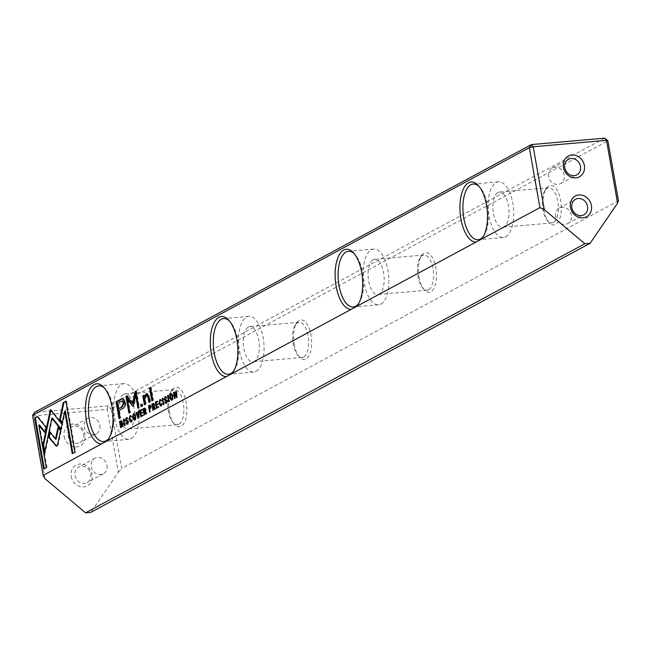 <?xml version="1.0" encoding="UTF-8"?>
<svg xmlns="http://www.w3.org/2000/svg" width="651" height="651" viewBox="0 0 651 651"><rect width="100%" height="100%" fill="white"/><g stroke="black" fill="none" stroke-linecap="round" stroke-linejoin="round"><path stroke-width="0.49" stroke-dasharray="3.25 2.44" d="M555.612 216.498A8.829 7.739 -118.3 0 1 559.274 208.035A8.829 7.739 -118.3 0 1 571.318 215.123A8.829 7.739 -118.3 0 1 567.656 223.586A8.829 7.739 -118.3 0 1 555.612 216.498M548.557 176.511A8.829 7.739 -118.3 0 1 552.227 168.048A8.829 7.739 -118.3 0 1 564.262 175.135A8.829 7.739 -118.3 0 1 560.601 183.598A8.829 7.739 -118.3 0 1 548.557 176.511M64.123 436.398A11.775 10.318 61.7 0 0 76.606 446.912A11.775 10.318 61.7 0 0 85.061 434.567A11.775 10.318 61.7 0 0 72.578 424.061A11.775 10.318 61.7 0 0 64.123 436.398M83.694 434.127A8.829 7.739 -118.3 0 1 80.032 442.582A8.829 7.739 -118.3 0 1 67.989 435.495A8.829 7.739 -118.3 0 1 71.651 427.04A8.829 7.739 -118.3 0 1 83.694 434.127M71.179 476.386A11.775 10.318 61.7 0 0 83.662 486.899A11.775 10.318 61.7 0 0 92.117 474.555A11.775 10.318 61.7 0 0 79.634 464.049A11.775 10.318 61.7 0 0 71.179 476.386M90.749 474.115A8.829 7.739 -118.3 0 1 87.079 482.57A8.829 7.739 -118.3 0 1 75.044 475.482A8.829 7.739 -118.3 0 1 78.706 467.027A8.829 7.739 -118.3 0 1 90.749 474.115M99.92 425.38A8.829 7.739 -118.3 0 1 96.258 433.843A8.829 7.739 -118.3 0 1 84.215 426.755A8.829 7.739 -118.3 0 1 87.877 418.292A8.829 7.739 -118.3 0 1 99.92 425.38M106.976 465.367A8.829 7.739 -118.3 0 1 103.306 473.83A8.829 7.739 -118.3 0 1 91.27 466.743A8.829 7.739 -118.3 0 1 94.932 458.28A8.829 7.739 -118.3 0 1 106.976 465.367M553.309 222.487A17.658 7.958 85 0 1 551.828 222.943A17.658 7.958 85 0 1 547.613 220.884A17.658 7.958 85 0 1 542.796 209.386A17.658 7.958 85 0 1 544.96 190.507A17.658 7.958 85 0 1 547.263 188.212A17.658 7.958 85 0 1 548.752 187.757A17.658 7.958 85 0 1 557.777 201.314A17.658 7.958 85 0 1 553.309 222.487M543.821 209.72A19.864 8.951 -95 0 0 549.241 222.658A19.864 8.951 -95 0 0 558.818 220.868A19.864 8.951 -95 0 0 560.674 200.638A19.864 8.951 -95 0 0 546.254 188.481A19.864 8.951 -95 0 0 543.821 209.72M483.473 236.305A27.96 12.605 -95 0 0 484.124 235.361A27.96 12.605 -95 0 0 487.542 205.48A27.96 12.605 -95 0 0 479.925 187.268A27.96 12.605 -95 0 0 479.112 186.455M428.488 289.752A17.658 7.958 85 0 1 426.999 290.208A17.658 7.958 85 0 1 422.792 288.157A17.658 7.958 85 0 1 417.975 276.651A17.658 7.958 85 0 1 420.131 257.78A17.658 7.958 85 0 1 422.442 255.477A17.658 7.958 85 0 1 423.923 255.021A17.658 7.958 85 0 1 432.956 268.578A17.658 7.958 85 0 1 428.488 289.752M419 276.984A19.864 8.951 -95 0 0 424.419 289.923A19.864 8.951 -95 0 0 433.997 288.141A19.864 8.951 -95 0 0 435.853 267.903A19.864 8.951 -95 0 0 421.433 255.753A19.864 8.951 -95 0 0 419 276.984M358.644 303.569A27.96 12.605 -95 0 0 359.303 302.634A27.96 12.605 -95 0 0 362.721 272.745A27.96 12.605 -95 0 0 355.096 254.541A27.96 12.605 -95 0 0 354.29 253.727M303.659 357.025A17.658 7.958 85 0 1 302.178 357.48A17.658 7.958 85 0 1 297.963 355.422A17.658 7.958 85 0 1 293.153 343.923A17.658 7.958 85 0 1 295.31 325.052A17.658 7.958 85 0 1 297.621 322.75A17.658 7.958 85 0 1 299.102 322.294A17.658 7.958 85 0 1 308.126 335.851A17.658 7.958 85 0 1 303.659 357.025M294.179 344.257A19.864 8.951 -95 0 0 299.59 357.196A19.864 8.951 -95 0 0 309.176 355.413A19.864 8.951 -95 0 0 311.032 335.175A19.864 8.951 -95 0 0 296.604 323.026A19.864 8.951 -95 0 0 294.179 344.257M233.823 370.842A27.96 12.605 -95 0 0 234.482 369.898A27.96 12.605 -95 0 0 237.9 340.017A27.96 12.605 -95 0 0 230.275 321.806A27.96 12.605 -95 0 0 229.469 320.992M505.729 236.793A27.96 12.605 -95 0 0 513.208 205.895A27.96 12.605 -95 0 0 498.511 181.808A27.96 12.605 -95 0 0 496.16 182.524A27.96 12.605 -95 0 0 488.681 213.422A27.96 12.605 -95 0 0 503.378 237.517A27.96 12.605 -95 0 0 505.729 236.793M380.908 304.066A27.96 12.605 -95 0 0 388.387 273.168A27.96 12.605 -95 0 0 373.69 249.073A27.96 12.605 -95 0 0 371.339 249.797A27.96 12.605 -95 0 0 363.86 280.695A27.96 12.605 -95 0 0 378.556 304.782A27.96 12.605 -95 0 0 380.908 304.066M256.087 371.339A27.96 12.605 -95 0 0 263.565 340.44A27.96 12.605 -95 0 0 248.861 316.345A27.96 12.605 -95 0 0 246.517 317.07A27.96 12.605 -95 0 0 239.039 347.959A27.96 12.605 -95 0 0 253.735 372.055A27.96 12.605 -95 0 0 256.087 371.339M178.838 424.297A17.658 7.958 85 0 1 177.357 424.753A17.658 7.958 85 0 1 173.142 422.694A17.658 7.958 85 0 1 168.324 411.196A17.658 7.958 85 0 1 170.489 392.325A17.658 7.958 85 0 1 172.792 390.022A17.658 7.958 85 0 1 174.281 389.567A17.658 7.958 85 0 1 183.305 403.124A17.658 7.958 85 0 1 178.838 424.297M169.358 411.53A19.864 8.951 -95 0 0 174.769 424.468A19.864 8.951 -95 0 0 184.347 422.678A19.864 8.951 -95 0 0 186.202 402.448A19.864 8.951 -95 0 0 171.783 390.299A19.864 8.951 -95 0 0 169.358 411.53M109.002 438.115A27.96 12.605 -95 0 0 109.653 437.171A27.96 12.605 -95 0 0 113.079 407.29A27.96 12.605 -95 0 0 105.454 389.078A27.96 12.605 -95 0 0 104.64 388.265M131.258 438.603A27.96 12.605 -95 0 0 138.736 407.713A27.96 12.605 -95 0 0 124.04 383.618A27.96 12.605 -95 0 0 121.688 384.334A27.96 12.605 -95 0 0 114.21 415.232A27.96 12.605 -95 0 0 128.914 439.327A27.96 12.605 -95 0 0 131.258 438.603M123.454 394.335A17.658 7.958 85 0 1 124.935 393.879A17.658 7.958 85 0 1 134.22 409.097A17.658 7.958 85 0 1 129.5 428.61A17.658 7.958 85 0 1 128.011 429.066A17.658 7.958 85 0 1 118.734 413.849A17.658 7.958 85 0 1 123.454 394.335M248.275 327.062A17.658 7.958 85 0 1 249.764 326.607A17.658 7.958 85 0 1 259.041 341.824A17.658 7.958 85 0 1 254.321 361.338A17.658 7.958 85 0 1 252.84 361.793A17.658 7.958 85 0 1 243.555 346.576A17.658 7.958 85 0 1 248.275 327.062M373.104 259.79A17.658 7.958 85 0 1 374.585 259.334A17.658 7.958 85 0 1 383.87 274.551A17.658 7.958 85 0 1 379.142 294.065A17.658 7.958 85 0 1 377.661 294.521A17.658 7.958 85 0 1 368.376 279.303A17.658 7.958 85 0 1 373.104 259.79M497.925 192.525A17.658 7.958 85 0 1 499.407 192.069A17.658 7.958 85 0 1 508.691 207.287A17.658 7.958 85 0 1 503.972 226.8A17.658 7.958 85 0 1 502.482 227.256A17.658 7.958 85 0 1 493.206 212.039A17.658 7.958 85 0 1 497.925 192.525M618.45 200.777L121.656 468.508L111.077 408.527L607.871 140.795M45 478.672L33.917 415.834L107.212 409.43L118.287 472.268L90.806 512.378M118.287 472.268L121.656 468.508M604.755 138.167L107.952 405.899L34.666 412.311L33.917 415.834L32.55 415.395M107.212 409.43L107.952 405.899L111.077 408.527L107.212 409.43M65.897 401.496L66.557 401.138L65.849 401.203M65.425 411.082L62.903 423.044L62.35 422.361M62.903 423.044L62.195 423.101M66.557 401.138L75.565 452.217L72.879 453.34M72.928 453.633L72.22 453.698M75.565 452.217L74.857 452.282M165.574 402.546L165.834 401.61L166.737 402.432L167.283 400.951L166.257 400.251M165.834 401.61L165.126 401.667M165.444 396.654L166.151 396.589L167.079 397.802L165.867 397.411L165.37 398.794L167.689 400.65L166.884 403.156L166.086 403.262M166.672 398.021L165.964 398.087M167.079 397.802L166.371 397.867M165.029 399.421L165.069 397.533M122.632 398.754L123.78 398.819L125.513 402.001C126.18 405.475 125.236 407.746 122.673 408.82L119.45 410.553L120.744 417.909L119.654 418.178M119.109 408.633L118.14 403.156L122.412 400.951M119.703 418.471L118.995 418.536M120.744 417.909L120.036 417.975M119.45 410.553L118.742 410.618M118.14 403.156L117.432 403.213M163.954 404.621L162.856 398.388L163.263 398.176L164.361 404.401L163.246 404.686M164.361 404.401L163.653 404.466M163.263 398.176L162.555 398.233M153.563 403.4L154.848 404.483L154.556 406.257L155.727 409.056L155.296 409.284L154.735 407.2L154.01 406.899L153.498 407.176L153.595 410.203L153.05 407.103M152.936 406.452L152.586 404.466M153.367 406.411L153.034 404.54L153.628 404.222L154.433 404.808L153.961 406.094M153.595 410.203L152.887 410.268M153.994 409.992L153.294 410.049M153.498 407.176L152.798 407.233M155.296 409.284L154.588 409.349M155.727 409.056L155.019 409.113M154.556 406.257L153.848 406.314M153.034 404.54L152.334 404.605M121.525 420.928L122.233 420.872L121.07 420.912L122.233 420.872L123.226 423.256L123.259 425.746L122.274 427.08L121.273 427.308M121.159 426.674L120.289 421.758M121.591 426.641L120.744 421.832L121.322 421.522L122.803 423.484L122.242 426.291M121.322 427.601L120.614 427.658M120.744 421.832L120.036 421.897M136.344 395.116L134.114 405.524L133.805 406.191L133.325 405.931L133.805 406.191M134.114 405.524L133.406 405.589M135.913 391.601L136.572 391.243L139.46 407.672L138.582 407.827M138.63 408.12L137.922 408.177M139.46 407.672L138.761 407.729M136.572 391.243L135.864 391.308M127.01 396.394L127.539 396.109L133.325 403.441M127.539 396.109L126.839 396.166M128.133 399.519L130.436 412.539L129.549 412.693M129.598 412.986L128.89 413.051M130.436 412.539L129.728 412.596M160.122 399.519L160.83 399.454L161.83 400.731L160.545 400.251L160.17 403.262L161.44 405.304L162.351 403.644L161.562 406.021L160.887 406.069M162.351 403.644L161.643 403.71M161.399 400.967L160.699 401.024M161.83 400.731L161.123 400.796M160.268 405.345L159.845 400.308M134.643 420.212L135.367 420.147C136.808 417.022 136.425 414.882 134.228 413.71L133.903 413.654M133.96 419.472L133.528 414.532M134.35 414.402C135.888 415.403 136.189 417.079 135.229 419.431C133.691 418.406 133.39 416.73 134.35 414.402L133.642 414.459M158.209 406.899L158.868 406.55L158.999 407.29L157.037 408.031M156.932 407.396L156.533 405.166M156.427 404.54L156.069 402.53M157.094 408.323L156.386 408.38M158.999 407.29L158.291 407.355M158.868 406.55L158.16 406.606M157.615 404.1L158.266 403.742L158.396 404.483L156.989 405.239L157.363 407.363M156.989 405.239L156.281 405.304M158.396 404.483L157.688 404.54M158.266 403.742L157.558 403.807M157.208 401.431L157.868 401.081L157.998 401.813L156.525 402.611L156.858 404.507M156.525 402.611L155.817 402.668M157.998 401.813L157.29 401.879M157.868 401.081L157.16 401.138M125.106 425.559L124.007 419.325L124.414 419.106L125.513 425.339L124.406 425.616M125.513 425.339L124.805 425.404M124.414 419.106L123.706 419.171M144.823 408.112L146.109 409.194L145.816 410.968L146.988 413.767L146.556 413.995L145.987 411.912L145.271 411.611L144.758 411.888L144.856 414.915L144.302 411.814M144.188 411.163L143.838 409.178M144.628 411.123L144.294 409.251L144.888 408.934L145.694 409.52L145.214 410.805M144.856 414.915L144.148 414.98M145.254 414.695L144.546 414.76M144.758 411.888L144.05 411.945M146.556 413.995L145.848 414.06M146.988 413.767L146.28 413.824M145.816 410.968L145.108 411.025M144.294 409.251L143.586 409.316M149.754 408.958L150.291 411.985L150.69 411.774L150.21 409.031L151.528 406.37L150.617 405.06L149.909 405.125M149.64 408.299L149.266 406.183M150.072 408.267L149.722 406.257L150.3 405.939L151.105 406.615L150.658 407.949M150.291 411.985L149.584 412.05M150.69 411.774L149.982 411.831M150.21 409.031L149.502 409.097M149.722 406.257L149.014 406.322M130.241 415.623L130.949 415.558L131.95 416.835L130.664 416.355L130.29 419.358L131.559 421.409L132.47 419.749L131.681 422.125L131.006 422.173M132.47 419.749L131.762 419.814M131.526 417.071L130.818 417.128M131.95 416.835L131.242 416.9M130.387 421.449L129.866 419.618L130.346 416.38M58.5 428.041L58.655 427.292L61.267 430.547L58.411 444.104L57.378 445.902L56.653 445.976M58.411 444.104L57.703 444.161M61.267 430.547L60.559 430.612M58.655 427.292L57.947 427.357M50.208 432.606L50.363 431.865L56.181 439.059M50.363 431.865L49.655 431.922M37.481 416.811L38.01 416.526L37.302 416.583M39.483 424.997L46.994 467.613L44.317 468.736M44.366 469.029L43.658 469.094M46.994 467.613L46.286 467.67M38.01 416.526L46.563 427.178L45.456 432.443L44.903 431.759M45.456 432.443L44.748 432.508M46.563 427.178L45.855 427.243M50.859 410.35L51.022 409.609L62.732 424.224L61.585 429.44L60.877 429.497M62.732 424.224L62.024 424.281M53.626 412.872L52.918 412.937L53.626 412.864M51.022 409.609L50.306 409.674M52.519 418.137L45.122 453.283L44.805 451.485M45.122 453.283L44.414 453.34M61.585 429.44L61.039 428.757M138.378 417.128L136.629 412.522L137.084 412.278L138.85 417.088L138.818 411.342L139.257 411.106L139.224 417.95L138.077 418.251M139.224 417.95L138.517 418.007M139.257 411.106L138.549 411.172M137.084 412.278L136.376 412.343M138.777 418.186L138.517 417.503M171.4 393.676C173.597 394.848 173.98 396.996 172.539 400.113L171.823 400.178L172.539 400.113M171.132 399.437L170.708 394.498M171.522 394.368C173.068 395.369 173.361 397.045 172.409 399.397C170.863 398.379 170.562 396.703 171.522 394.368L170.814 394.425M169.366 401.708L168.267 395.474L168.674 395.255L169.773 401.488L168.658 401.765M169.773 401.488L169.065 401.553M168.674 395.255L167.966 395.32M142.659 415.281L143.318 414.931L143.448 415.672L141.487 416.412M141.381 415.777L140.982 413.548M140.876 412.921L140.518 410.911M141.544 416.697L140.836 416.762M143.448 415.672L142.74 415.737M143.318 414.931L142.61 414.988M142.064 412.474L142.715 412.124L142.846 412.856L141.438 413.621L141.812 415.737M141.438 413.621L140.73 413.678M142.846 412.856L142.138 412.921M142.715 412.124L142.008 412.189M141.658 409.813L142.317 409.463L142.447 410.195L140.974 410.984L141.308 412.88M140.974 410.984L140.266 411.05M142.447 410.195L141.739 410.252M142.317 409.463L141.609 409.52M176.502 396.345L174.704 393.041L175.265 398.526L174.305 393.074M175.265 398.526L174.558 398.591M175.64 398.322L174.932 398.388M174.167 392.293L174.737 391.983L177.064 396.296L176.535 391.015L177.633 397.248L176.877 397.037M177.137 397.517L176.429 397.582M177.633 397.248L176.926 397.313M176.535 391.015L175.827 391.08M174.737 391.983L174.037 392.048M150.601 387.695L151.252 387.337L153.53 400.243L152.497 400.479M152.554 400.772L151.846 400.829M153.53 400.243L152.822 400.3M151.252 387.337L150.544 387.402M126.725 423.484L126.986 422.548L127.897 423.362L128.434 421.889L127.409 421.189M126.986 422.548L126.278 422.605M126.595 417.584L127.303 417.527L128.231 418.739L127.018 418.349L126.522 419.732L128.841 421.579L128.035 424.094L127.246 424.2M127.824 418.959L127.116 419.016M128.231 418.739L127.523 418.796M126.188 420.359L126.221 418.463M141.861 404.393L142.52 404.035L142.862 405.988L141.666 406.314M141.723 406.606L141.015 406.663M142.862 405.988L142.154 406.053M142.52 404.035L141.812 404.1M146.857 395.1L145.246 399.275L146.117 404.238L145.067 404.483M145.124 404.776L144.416 404.832M146.117 404.238L145.409 404.295M147.191 393.652L149.64 396.508L150.576 401.83L149.551 402.066M149.6 402.359L148.892 402.424M150.576 401.83L149.868 401.895M143.79 395.637L144.432 395.295L144.847 396.426M144.432 395.295L143.725 395.352M166.884 403.156L166.176 403.221M167.689 400.65L166.981 400.707M166.379 399.389L165.671 399.454M165.37 398.794L164.662 398.86M165.867 397.411L165.159 397.476M167.063 397.704L166.355 397.769M123.78 398.819L123.08 398.884M122.673 408.82L121.965 408.877M125.513 402.001L124.805 402.066M121.241 401.488L120.533 401.545M154.848 404.483L154.141 404.548M154.01 406.899L153.302 406.965M155.15 406.956L154.45 407.021M153.628 404.222L152.92 404.287M122.274 427.08L121.566 427.146M123.259 425.746L122.551 425.811M123.226 423.256L122.518 423.313M121.322 421.522L120.614 421.588M161.562 406.021L160.854 406.086M160.17 403.262L159.462 403.319M135.367 420.147L134.659 420.204M146.109 409.194L145.401 409.259M145.271 411.611L144.563 411.676M146.41 411.668L145.702 411.733M144.888 408.934L144.18 408.999M151.528 406.37L150.82 406.436M150.658 408.787L149.958 408.852M150.3 405.939L149.592 406.004M131.681 422.125L130.981 422.19M130.29 419.358L129.582 419.423M52.218 419.561L51.51 419.626M128.035 424.094L127.327 424.151M128.841 421.579L128.133 421.645M127.531 420.326L126.823 420.391M126.522 419.732L125.822 419.797M127.018 418.349L126.31 418.406M128.214 418.642L127.506 418.707M145.246 399.275L144.538 399.332M146.654 395.198L145.946 395.255M149.64 396.508L148.933 396.573M559.274 208.035L575.5 199.296M552.227 168.048L568.453 159.3M103.306 473.83L87.079 482.57M96.258 433.843L80.032 442.582M547.613 220.884L549.241 222.658M484.124 235.361L482.83 237.387M422.792 288.157L424.419 289.923M359.303 302.634L358.009 304.66M297.963 355.422L299.59 357.196M234.482 369.898L233.18 371.924M498.511 181.808L473.253 184.013M373.69 249.073L348.431 251.286M248.861 316.345L223.602 318.551M173.142 422.694L174.769 424.468M109.653 437.171L108.359 439.197M124.04 383.618L98.781 385.823M174.281 389.567L124.935 393.879M299.102 322.294L249.764 326.607M423.923 255.021L374.585 259.334M548.752 187.757L499.407 192.069M551.828 222.943L502.482 227.256M426.999 290.208L377.661 294.521M302.178 357.48L252.84 361.793M177.357 424.753L128.011 429.066M128.914 439.327L103.647 441.533M105.454 389.078L103.826 387.312M170.489 392.325L171.783 390.299M253.735 372.055L228.477 374.26M378.556 304.782L353.298 306.995M503.378 237.517L478.119 239.723M230.275 321.806L228.647 320.04M295.31 325.052L296.604 323.026M355.096 254.541L353.469 252.767M420.131 257.78L421.433 255.753M479.925 187.268L478.298 185.494M544.96 190.507L546.254 188.481M87.877 418.292L71.651 427.04M94.932 458.28L78.706 467.027M560.601 183.598L576.827 174.85M567.656 223.586L583.882 214.838M166.412 403.319L165.704 403.376M122.998 398.689L122.29 398.754M121.688 420.676L120.98 420.741M133.707 406.224L133.007 406.281M161.228 406.134L160.52 406.191M134.993 420.261L134.285 420.326M131.347 422.239L130.639 422.296M57.003 446.025L56.295 446.081M172.165 400.227L171.457 400.292M127.572 424.249L126.864 424.314M147.557 393.578L146.849 393.635"/><path stroke-width="0.98" d="M138.517 418.007L138.549 411.172L138.11 411.408L138.142 417.153L136.376 412.343L135.921 412.588L138.077 418.251L138.517 418.007M62.024 424.281L50.306 409.674L42.917 444.828L44.414 453.34L51.811 418.194L60.877 429.497L62.024 424.281M44.805 451.485L43.625 444.763L49.907 414.882L49.199 414.939L49.899 414.874L50.859 410.35M34.649 418.015L43.658 469.094L46.286 467.67L38.775 425.062L44.748 432.508L45.855 427.243L37.302 416.583L34.649 418.015L37.481 416.811M56.67 445.968L57.703 444.161L60.559 430.612L57.947 427.357L55.473 439.124L49.655 431.922L48.548 437.187L56.295 446.081M131.559 421.409L130.851 421.474L129.582 419.423L129.956 416.412L131.242 416.9L129.883 415.737L129.158 419.683L130.981 422.19L131.762 419.814L130.664 421.531L131.673 421.335M130.241 415.623L129.964 416.412L130.859 416.29L130.346 416.38M149.266 406.183L150.235 405.191L148.485 405.817L149.584 412.05L149.982 411.831L149.502 409.097L150.82 406.436L149.909 405.125M124.805 425.404L123.706 419.171L123.308 419.39L124.406 425.616L124.805 425.404M156.386 408.38L158.291 407.355L158.16 406.606L156.655 407.42L156.281 405.304L157.688 404.54L157.558 403.807L156.15 404.564L155.817 402.668L157.29 401.879L157.16 401.138L155.288 402.155L156.386 408.38M133.528 414.532L134.244 413.702L133.52 413.776C132.08 416.9 132.462 419.049 134.659 420.204C136.1 417.088 135.717 414.947 133.52 413.776L133.903 413.654M152.586 404.466L153.563 403.4L151.789 404.035L152.887 410.268L153.294 410.049L152.798 407.233L154.027 407.266L154.588 409.349L155.019 409.113L153.848 406.314L154.141 404.548L153.254 403.327M153.302 406.965L154.507 407.225M165.159 397.476L166.371 397.867L165.077 396.768L164.247 399.144L164.793 400.219L166.575 401.016L166.038 402.489L164.695 401.903L166.176 403.221L166.981 400.707L164.662 398.86L165.159 397.476L166.103 397.338L166.672 398.021M166.737 402.432L165.761 402.578L166.908 402.31M165.444 396.654L165.069 397.533M165.704 403.376L166.176 403.221M63.22 402.619L59.583 419.846L62.195 423.101L64.718 411.139L72.22 453.698L74.857 452.282L65.849 401.203L63.22 402.619L65.897 401.496M539.923 207.636L43.129 475.376L45 478.672L85.574 512.833L584.867 243.751L544.293 209.598L539.923 207.636L529.344 147.655L32.55 415.395L43.129 475.376M101.483 443.925A30.166 13.598 85 0 1 86.461 420.741A30.166 13.598 85 0 1 89.277 390.014A30.166 13.598 85 0 1 103.826 387.312A30.166 13.598 85 0 1 112.045 406.956A30.166 13.598 85 0 1 108.359 439.197A30.166 13.598 85 0 1 107.098 440.898M226.304 376.652A30.166 13.598 85 0 1 211.282 353.477A30.166 13.598 85 0 1 214.098 322.75A30.166 13.598 85 0 1 228.647 320.04A30.166 13.598 85 0 1 236.874 339.684A30.166 13.598 85 0 1 233.18 371.924A30.166 13.598 85 0 1 231.919 373.625M351.125 309.388A30.166 13.598 85 0 1 336.103 286.204A30.166 13.598 85 0 1 338.927 255.477A30.166 13.598 85 0 1 353.469 252.767A30.166 13.598 85 0 1 361.696 272.411A30.166 13.598 85 0 1 358.009 304.66A30.166 13.598 85 0 1 356.748 306.361M475.954 242.115A30.166 13.598 85 0 1 460.932 218.931A30.166 13.598 85 0 1 463.748 188.204A30.166 13.598 85 0 1 478.298 185.494A30.166 13.598 85 0 1 486.517 205.146A30.166 13.598 85 0 1 482.83 237.387A30.166 13.598 85 0 1 481.569 239.088M123.08 398.884L120.28 399.551L116.049 401.83L118.995 418.536L120.036 417.975L118.742 410.618L121.965 408.877C124.528 407.811 125.472 405.54 124.805 402.066L123.08 398.884L122.29 398.754M163.653 404.466L162.555 398.233L162.148 398.453L163.246 404.686L163.653 404.466M120.289 421.758L121.07 420.912L119.515 421.425L120.614 427.658L121.566 427.146L122.551 425.811L122.518 423.313L121.525 420.928L120.362 420.969L121.525 420.928M133.406 405.589L135.636 395.181L137.922 408.177L138.761 407.729L135.864 391.308L135.034 391.756L132.617 403.506L126.839 396.166L126.001 396.622L128.89 413.051L129.728 412.596L127.433 399.576L132.633 406.004L133.097 406.257L133.406 405.589M127.433 399.576L128.133 399.519L133.097 406.257M161.44 405.304L160.732 405.37L159.462 403.319L159.837 400.316L161.123 400.796L159.764 399.633L159.039 403.579L160.854 406.086L161.643 403.71L160.545 405.427L161.554 405.231M143.838 409.178L144.823 408.112L143.049 408.747L144.148 414.98L144.05 411.945L145.287 411.977L145.848 414.06L146.28 413.824L145.108 411.025L145.401 409.259L144.506 408.039M144.563 411.676L145.759 411.937M170.708 394.498L171.4 393.676L170.7 393.741C169.252 396.874 169.634 399.014 171.831 400.17C173.272 397.053 172.897 394.913 170.7 393.741L171.083 393.619M171.457 400.292L171.132 399.437M169.065 401.553L167.966 395.32L167.559 395.539L168.658 401.765L169.065 401.553M140.836 416.762L142.74 415.737L142.61 414.988L141.104 415.802L140.73 413.678L142.138 412.921L142.008 412.189L140.6 412.946L140.266 411.05L141.739 410.252L141.609 409.52L139.737 410.529L140.836 416.762M174.558 398.591L173.996 393.098L176.429 397.582L176.926 397.313L175.827 391.08L176.356 396.361L174.037 392.048L173.459 392.358L174.558 398.591M151.846 400.829L152.822 400.3L150.544 387.402L149.567 387.923L151.846 400.829M126.31 418.406L127.523 418.796L126.229 417.706L125.399 420.074L125.944 421.156L127.734 421.946L127.189 423.427L125.846 422.841L127.327 424.151L128.133 421.645L125.822 419.797L126.31 418.406L127.262 418.267L127.824 418.959M127.897 423.362L126.921 423.516L128.068 423.248M126.864 424.314L127.327 424.151M141.015 406.663L142.154 406.053L141.812 404.1L140.673 404.71L141.015 406.663M143.342 398.738L144.416 404.832L145.409 404.295L144.538 399.332L145.946 395.255L146.524 395.067L148.005 397.37L148.892 402.424L149.868 401.895L148.933 396.573L146.849 393.635L145.97 393.928L144.058 396.882L143.725 395.352L142.748 395.881L143.342 398.738L144.05 398.681L143.456 395.816L142.748 395.881M571.838 207.75A8.829 7.739 -118.3 0 1 575.5 199.296A8.829 7.739 -118.3 0 1 587.544 206.375A8.829 7.739 -118.3 0 1 583.882 214.838A8.829 7.739 -118.3 0 1 571.838 207.75M591.409 205.48A11.775 10.318 61.7 0 0 578.926 194.966A11.775 10.318 61.7 0 0 570.471 207.311A11.775 10.318 61.7 0 0 582.954 217.816A11.775 10.318 61.7 0 0 591.409 205.48M564.783 167.763A8.829 7.739 -118.3 0 1 568.453 159.3A8.829 7.739 -118.3 0 1 580.489 166.387A8.829 7.739 -118.3 0 1 576.827 174.85A8.829 7.739 -118.3 0 1 564.783 167.763M584.362 165.492A11.775 10.318 61.7 0 0 571.871 154.979A11.775 10.318 61.7 0 0 563.416 167.315A11.775 10.318 61.7 0 0 575.899 177.829A11.775 10.318 61.7 0 0 584.362 165.492M479.112 186.455A27.96 12.605 -95 0 0 473.253 184.013A27.96 12.605 -95 0 0 470.901 184.729A27.96 12.605 -95 0 0 463.829 218.256A27.96 12.605 -95 0 0 478.119 239.723A27.96 12.605 -95 0 0 480.471 239.007A27.96 12.605 -95 0 0 483.473 236.305M354.29 253.727A27.96 12.605 -95 0 0 348.431 251.286A27.96 12.605 -95 0 0 346.08 252.002A27.96 12.605 -95 0 0 339.008 285.529A27.96 12.605 -95 0 0 353.298 306.995A27.96 12.605 -95 0 0 355.649 306.271A27.96 12.605 -95 0 0 358.644 303.569M229.469 320.992A27.96 12.605 -95 0 0 223.602 318.551A27.96 12.605 -95 0 0 221.259 319.275A27.96 12.605 -95 0 0 214.179 352.801A27.96 12.605 -95 0 0 228.477 374.26A27.96 12.605 -95 0 0 230.828 373.544A27.96 12.605 -95 0 0 233.823 370.842M104.64 388.265A27.96 12.605 -95 0 0 98.781 385.823A27.96 12.605 -95 0 0 96.429 386.548A27.96 12.605 -95 0 0 89.358 420.066A27.96 12.605 -95 0 0 103.647 441.533A27.96 12.605 -95 0 0 105.999 440.817A27.96 12.605 -95 0 0 109.002 438.115M617.587 203.185L606.504 140.347L607.871 140.795L618.45 200.777L617.587 203.185L590.107 243.295L584.867 243.751M32.55 415.395L34.666 412.311L531.46 144.571L604.755 138.167L606.504 140.347L533.21 146.76L544.293 209.598M590.107 243.295L90.806 512.378L85.574 512.833M529.344 147.655L533.21 146.76L531.46 144.571L529.344 147.655M604.755 138.167L607.871 140.795M62.35 422.361L60.291 419.789L63.928 402.554M60.291 419.789L59.583 419.846M72.879 453.34L65.425 411.082L64.718 411.139M165.167 401.862L164.695 401.903M166.884 403.156L165.419 401.927M167.283 400.951L165.5 400.162L164.955 399.079M119.654 418.178L116.757 401.765L122.632 398.754M122.412 400.951L124.195 402.888L122.201 406.965L119.109 408.633L121.493 407.021L123.495 402.953L122.095 400.926L117.432 403.213L118.401 408.69M116.757 401.765L116.049 401.83M162.587 398.412L162.148 398.453M153.05 407.103L152.936 406.452M154.735 407.2L154.01 406.899L154.735 407.2M154.01 406.061L152.659 406.476L153.726 404.865L152.92 404.287L152.334 404.605L152.659 406.476M154.433 404.808L153.97 404.1L152.92 404.287M152.497 403.97L151.789 404.035M121.273 427.308L121.159 426.674M122.461 426.128L120.883 426.698L121.534 426.348L122.095 423.541L120.614 421.588L120.036 421.897L120.883 426.698M121.322 421.522L121.981 421.539M120.223 421.368L119.515 421.425M121.599 421.433L120.614 421.588M138.582 407.827L136.344 395.116L135.636 395.181M132.617 403.506L133.325 403.441L135.913 391.601M135.733 391.69L135.034 391.756M129.549 412.693L127.01 396.394M126.701 396.557L126.001 396.622M161.676 403.905L161.196 403.945M159.845 400.308L160.455 399.576M160.887 406.069L160.268 405.345M134.643 420.212L133.96 419.472M134.35 414.402L134.912 414.41M135.384 419.325L134.773 419.472M135.001 419.504L134.529 419.488C135.481 417.145 135.188 415.468 133.642 414.459C132.682 416.795 132.983 418.471 134.529 419.488L135.229 419.431M134.586 414.321L133.642 414.459M157.037 408.031L156.932 407.396M156.533 405.166L156.427 404.54M156.069 402.53L155.288 402.155M156.655 407.42L158.209 406.899M156.15 404.564L157.615 404.1M155.996 402.09L157.208 401.431M123.739 419.35L123.308 419.39M144.302 411.814L144.188 411.163M145.987 411.912L145.271 411.611L145.987 411.912M145.271 410.773L143.92 411.188L144.986 409.577L144.18 408.999L143.586 409.316L143.92 411.188M145.694 409.52L145.23 408.812L144.18 408.999M143.757 408.682L143.049 408.747M149.754 408.958L149.64 408.299M150.804 407.86L149.364 408.323L150.397 406.68L149.592 406.004L149.014 406.322L149.364 408.323M149.193 405.752L148.485 405.817M150.584 405.842L149.592 406.004M131.795 420.009L131.315 420.05M131.006 422.173L130.387 421.449M57.378 445.902L55.953 445.422L49.256 437.122L50.208 432.606M55.473 439.124L56.181 439.059L58.5 428.041M49.256 437.122L48.548 437.187M44.317 468.736L35.357 417.95M44.903 431.759L39.483 424.997L38.775 425.062M43.625 444.763L42.917 444.828M61.039 428.757L52.519 418.137L51.811 418.194M138.549 411.367L138.11 411.408M136.45 412.539L135.921 412.588M171.522 394.368L172.084 394.384M172.556 399.291L171.945 399.437M172.173 399.47L171.701 399.454C172.653 397.11 172.36 395.434 170.814 394.425C169.862 396.76 170.155 398.436 171.701 399.454L172.409 399.397M171.758 394.286L170.814 394.425M167.999 395.499L167.559 395.539M141.487 416.412L141.381 415.777M140.982 413.548L140.876 412.921M140.518 410.911L139.737 410.529M141.104 415.802L142.659 415.281M140.6 412.946L142.064 412.474M140.445 410.472L141.658 409.813M174.305 393.074L174.167 392.293L173.459 392.358M174.574 393.049L173.996 393.098M176.877 397.037L176.502 396.345M152.497 400.479L150.275 387.866L149.567 387.923M126.327 422.8L125.846 422.841M128.035 424.094L126.571 422.865M126.221 418.463L126.929 417.649M128.434 421.889L126.652 421.091L126.107 420.017M141.666 406.314L141.373 404.653L140.673 404.71M141.373 404.653L141.861 404.393M145.067 404.483L144.05 398.681M149.551 402.066L148.705 397.305L146.857 395.1M144.766 396.817L147.191 393.652M144.685 396.825L144.058 396.882M165.191 401.952L164.711 401.993M164.727 399.104L164.247 399.144M165.5 400.162L164.793 400.219M166.257 400.251L165.549 400.316M167.022 400.975L166.575 401.016M120.988 399.486L120.28 399.551M122.201 406.965L121.493 407.021M124.195 402.888L123.495 402.953M153.961 406.094L153.254 406.159M154.181 404.824L153.726 404.865M122.242 426.291L121.534 426.348M122.551 423.5L122.095 423.541M159.503 403.539L159.039 403.579M145.214 410.805L144.506 410.871M145.442 409.536L144.986 409.577M150.658 407.949L149.95 408.014M150.853 406.639L150.397 406.68M129.622 419.643L129.158 419.683M55.953 445.422L55.245 445.487M126.343 422.881L125.863 422.922M125.879 420.033L125.399 420.074M126.652 421.091L125.944 421.156M127.409 421.189L126.701 421.246M128.174 421.905L127.734 421.946M148.705 397.305L148.005 397.37M146.678 393.871L145.97 393.928M122.095 400.926L122.803 400.87M154.32 406.794L153.612 406.851M145.572 411.505L144.864 411.562M147.232 395.002L146.524 395.067"/></g></svg>
